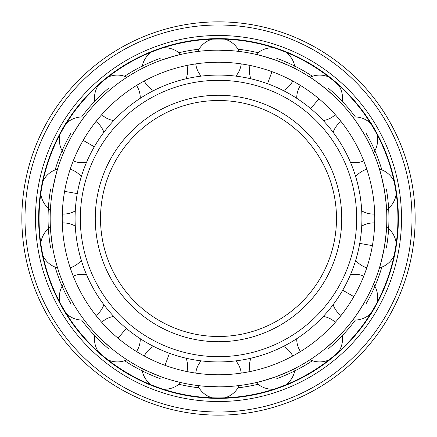 <?xml version="1.0" encoding="UTF-8"?>
<svg xmlns="http://www.w3.org/2000/svg" width="437" height="437" viewBox="0 0 437 437"><rect width="100%" height="100%" fill="white"/><g stroke="black" fill="none" stroke-linecap="round" stroke-linejoin="round"><path stroke-width="0.66" d="M326.701 89.552C336.998 98.866 342.499 104.159 343.209 105.432C342.499 104.159 336.998 98.866 326.701 89.552C315.738 81.025 309.571 76.53 308.194 76.054C309.571 76.53 315.738 81.025 326.701 89.552M218.5 374.771A156.271 156.271 0 0 0 374.771 218.5A156.271 156.271 0 0 0 218.5 62.229A156.271 156.271 0 0 0 62.229 218.5A156.271 156.271 0 0 0 218.5 374.771M276.075 376.683C262.856 380.938 255.519 383.058 254.066 383.031C255.519 383.058 262.856 380.938 276.075 376.683C288.933 371.45 295.915 368.353 297.013 367.402C295.915 368.353 288.933 371.45 276.075 376.683M297.013 367.402L295.106 368.391A22.893 22.893 0 0 1 285.776 384.844M202.08 386.029L218.5 386.832A168.332 168.332 0 0 0 386.832 218.5A168.332 168.332 0 0 0 218.5 50.168L216.779 50.179M234.92 50.971L218.5 50.168A168.332 168.332 0 0 0 50.168 218.5A168.332 168.332 0 0 0 218.5 386.832M326.144 347.918L326.701 347.448C336.998 338.134 342.499 332.841 343.209 331.568C342.499 332.841 336.998 338.134 326.701 347.448M343.209 331.568L341.75 333.152A22.893 22.893 0 0 1 338.609 351.801M364.278 302.666C356.892 314.422 352.637 320.763 351.506 321.681C352.637 320.763 356.892 314.422 364.278 302.666C370.767 290.392 374.127 283.537 374.356 282.094C374.127 283.537 370.767 290.392 364.278 302.666M384.276 247.73C386.177 233.975 386.985 226.382 386.707 224.951C386.985 226.382 386.177 233.975 384.276 247.73C381.354 261.304 379.524 268.717 378.77 269.968C379.524 268.717 381.354 261.304 384.276 247.73M384.276 189.27C386.177 203.025 386.985 210.618 386.707 212.049C386.985 210.618 386.177 203.025 384.276 189.27C381.354 175.696 379.524 168.283 378.77 167.032C379.524 168.283 381.354 175.696 384.276 189.27M378.77 167.032L379.414 169.086A22.893 22.893 0 0 1 393.999 181.131M364.278 134.334C370.767 146.608 374.127 153.463 374.356 154.906C374.127 153.463 370.767 146.608 364.278 134.334C356.892 122.579 352.637 116.237 351.506 115.319C352.637 116.237 356.892 122.579 364.278 134.334M276.075 60.317C288.933 65.55 295.915 68.647 297.013 69.598C295.915 68.647 288.933 65.55 276.075 60.317C262.856 56.062 255.519 53.942 254.066 53.969C255.519 53.942 262.856 56.062 276.075 60.317M212.174 397.823A22.893 22.893 0 0 1 197.781 385.554L195.645 385.276M181.841 54.21L182.934 53.969M160.925 60.317C174.145 56.062 181.481 53.942 182.934 53.969C181.481 53.942 174.145 56.062 160.925 60.317M139.987 69.598L141.894 68.609A22.893 22.893 0 0 1 151.224 52.156M127.861 76.655L128.806 76.054M110.856 89.082L110.299 89.552M93.791 105.432L95.25 103.848A22.893 22.893 0 0 1 98.391 85.199M84.811 116.209L85.494 115.319M72.722 134.334C80.108 122.579 84.363 116.237 85.494 115.319C84.363 116.237 80.108 122.579 72.722 134.334M57.892 168.103L58.23 167.032M52.724 189.27C55.646 175.696 57.476 168.283 58.23 167.032C57.476 168.283 55.646 175.696 52.724 189.27M50.337 226.076L50.293 224.951M52.724 247.73C50.823 233.975 50.015 226.382 50.293 224.951C50.015 226.382 50.823 233.975 52.724 247.73M58.23 269.968L57.586 267.914A22.893 22.893 0 0 1 43.001 255.869M63.07 283.132L62.644 282.094M72.722 302.666C66.233 290.392 62.873 283.537 62.644 282.094C62.873 283.537 66.233 290.392 72.722 302.666M94.55 332.393L93.791 331.568M110.299 347.448C100.002 338.134 94.501 332.841 93.791 331.568C94.501 332.841 100.002 338.134 110.299 347.448M140.976 367.921L139.987 367.402M160.925 376.683C148.067 371.45 141.085 368.353 139.987 367.402C141.085 368.353 148.067 371.45 160.925 376.683M198.999 387.81A170.43 170.43 0 0 1 178.919 384.27M160.21 378.65A170.43 170.43 0 0 1 124.611 360.733M108.95 349.059A170.43 170.43 0 0 1 81.621 320.042M70.903 303.715A170.43 170.43 0 0 1 55.149 267.105M50.659 248.096A170.43 170.43 0 0 1 50.659 188.904M55.149 169.895A170.43 170.43 0 0 1 70.903 133.285M81.621 116.958A170.43 170.43 0 0 1 108.95 87.941M124.611 76.267A170.43 170.43 0 0 1 160.21 58.35M178.919 52.73A170.43 170.43 0 0 1 198.999 49.19M238.001 387.81A170.43 170.43 0 0 0 258.081 384.27M276.79 378.65A170.43 170.43 0 0 0 312.389 360.733M328.05 349.059A170.43 170.43 0 0 0 355.379 320.042M366.097 303.715A170.43 170.43 0 0 0 381.851 267.105M386.341 248.096A170.43 170.43 0 0 0 386.341 188.904M381.851 169.895A170.43 170.43 0 0 0 366.097 133.285M355.379 116.958A170.43 170.43 0 0 0 328.05 87.941M312.389 76.267A170.43 170.43 0 0 0 276.79 58.35M258.081 52.73A170.43 170.43 0 0 0 238.001 49.19M218.5 397.932A179.432 179.432 0 0 0 397.932 218.5A179.432 179.432 0 0 0 218.5 39.068A179.432 179.432 0 0 0 39.068 218.5A179.432 179.432 0 0 0 218.5 397.932M218.5 398.369A179.869 179.869 0 0 1 38.631 218.5A179.869 179.869 0 0 1 218.5 38.631A179.869 179.869 0 0 1 398.369 218.5A179.869 179.869 0 0 1 218.5 398.369M218.5 401.516A183.016 183.016 0 0 0 401.516 218.5A183.016 183.016 0 0 0 218.5 35.484A183.016 183.016 0 0 0 35.484 218.5A183.016 183.016 0 0 0 218.5 401.516M218.5 415.15A196.65 196.65 0 0 0 415.15 218.5A196.65 196.65 0 0 0 218.5 21.85A196.65 196.65 0 0 0 21.85 218.5A196.65 196.65 0 0 0 218.5 415.15M218.5 361.923A143.423 143.423 0 0 1 75.077 218.5A143.423 143.423 0 0 1 218.5 75.077A143.423 143.423 0 0 1 361.923 218.5A143.423 143.423 0 0 1 218.5 361.923M218.5 356.679A138.179 138.179 0 0 0 356.679 218.5A138.179 138.179 0 0 0 218.5 80.321A138.179 138.179 0 0 0 80.321 218.5A138.179 138.179 0 0 0 218.5 356.679M218.5 336.49A117.99 117.99 0 0 1 100.51 218.5A117.99 117.99 0 0 1 218.5 100.51A117.99 117.99 0 0 1 336.49 218.5A117.99 117.99 0 0 1 218.5 336.49M318.95 98.789L310.691 108.633M353.833 296.636L342.706 290.212M372.395 245.638L359.744 243.404M271.951 71.652L267.553 83.724M83.167 140.364L94.294 146.788M64.605 191.362L77.256 193.596M118.05 338.211L126.309 328.367M165.049 365.348L169.447 353.276M218.5 412.004A193.504 193.504 0 0 0 412.004 218.5A193.504 193.504 0 0 0 218.5 24.996A193.504 193.504 0 0 0 24.996 218.5A193.504 193.504 0 0 0 218.5 412.004M218.5 341.734A123.234 123.234 0 0 1 95.266 218.5A123.234 123.234 0 0 1 218.5 95.266A123.234 123.234 0 0 1 341.734 218.5A123.234 123.234 0 0 1 218.5 341.734M328.919 77.065A22.893 22.893 0 0 0 310.008 77.212M300.465 85.45A22.893 22.893 0 0 0 296.734 98.292M341.75 103.848A22.893 22.893 0 0 0 338.609 85.199M323.298 120.579A22.893 22.893 0 0 0 335.294 114.674M250.904 358.214A22.893 22.893 0 0 0 250.019 371.559M256.164 382.566A22.893 22.893 0 0 0 273.884 389.17M292.741 356.013A22.893 22.893 0 0 0 283.487 346.355M335.294 322.326A22.893 22.893 0 0 0 323.298 316.421M296.734 338.708A22.893 22.893 0 0 0 300.465 351.55M310.008 359.788A22.893 22.893 0 0 0 328.919 359.935M363.759 276.118A22.893 22.893 0 0 0 350.469 274.671M376.962 302.683A22.893 22.893 0 0 0 373.531 284.083M333.131 304.704A22.893 22.893 0 0 0 341.029 315.492M352.812 319.971A22.893 22.893 0 0 0 370.631 313.64M374.706 222.963A22.893 22.893 0 0 0 361.721 226.148M396.195 243.409A22.893 22.893 0 0 0 386.614 227.103M355.696 260.299A22.893 22.893 0 0 0 366.812 267.734M379.414 267.914A22.893 22.893 0 0 0 393.999 255.869M366.812 169.266A22.893 22.893 0 0 0 355.696 176.701M361.721 210.852A22.893 22.893 0 0 0 374.706 214.037M386.614 209.897A22.893 22.893 0 0 0 396.195 193.591M370.631 123.36A22.893 22.893 0 0 0 352.812 117.029M341.029 121.508A22.893 22.893 0 0 0 333.131 132.296M373.531 152.917A22.893 22.893 0 0 0 376.962 134.317M350.469 162.329A22.893 22.893 0 0 0 363.759 160.882M273.884 47.83A22.893 22.893 0 0 0 256.164 54.434M250.019 65.441A22.893 22.893 0 0 0 250.904 78.786M295.106 68.609A22.893 22.893 0 0 0 285.776 52.156M283.487 90.645A22.893 22.893 0 0 0 292.741 80.987M195.771 63.889A22.893 22.893 0 0 0 201.162 76.131M212.174 39.177A22.893 22.893 0 0 0 197.781 51.446M241.229 373.111A22.893 22.893 0 0 0 235.838 360.869M224.826 397.823A22.893 22.893 0 0 0 239.219 385.554M201.162 360.869A22.893 22.893 0 0 0 195.771 373.111M144.259 80.987A22.893 22.893 0 0 0 153.513 90.645M186.096 78.786A22.893 22.893 0 0 0 186.981 65.441M180.836 54.434A22.893 22.893 0 0 0 163.116 47.83M101.706 114.674A22.893 22.893 0 0 0 113.702 120.579M140.266 98.292A22.893 22.893 0 0 0 136.535 85.45M126.992 77.212A22.893 22.893 0 0 0 108.081 77.065M73.241 160.882A22.893 22.893 0 0 0 86.531 162.329M60.038 134.317A22.893 22.893 0 0 0 63.469 152.917M103.869 132.296A22.893 22.893 0 0 0 95.971 121.508M84.188 117.029A22.893 22.893 0 0 0 66.369 123.36M62.294 214.037A22.893 22.893 0 0 0 75.279 210.852M40.805 193.591A22.893 22.893 0 0 0 50.386 209.897M81.304 176.701A22.893 22.893 0 0 0 70.188 169.266M57.586 169.086A22.893 22.893 0 0 0 43.001 181.131M70.188 267.734A22.893 22.893 0 0 0 81.304 260.299M75.279 226.148A22.893 22.893 0 0 0 62.294 222.963M50.386 227.103A22.893 22.893 0 0 0 40.805 243.409M95.971 315.492A22.893 22.893 0 0 0 103.869 304.704M66.369 313.64A22.893 22.893 0 0 0 84.188 319.971M86.531 274.671A22.893 22.893 0 0 0 73.241 276.118M63.469 284.083A22.893 22.893 0 0 0 60.038 302.683M136.535 351.55A22.893 22.893 0 0 0 140.266 338.708M108.081 359.935A22.893 22.893 0 0 0 126.992 359.788M113.702 316.421A22.893 22.893 0 0 0 101.706 322.326M95.25 333.152A22.893 22.893 0 0 0 98.391 351.801M186.981 371.559A22.893 22.893 0 0 0 186.096 358.214M163.116 389.17A22.893 22.893 0 0 0 180.836 382.566M153.513 346.355A22.893 22.893 0 0 0 144.259 356.013M141.894 368.391A22.893 22.893 0 0 0 151.224 384.844M239.219 51.446A22.893 22.893 0 0 0 224.826 39.177M235.838 76.131A22.893 22.893 0 0 0 241.229 63.889"/></g></svg>
